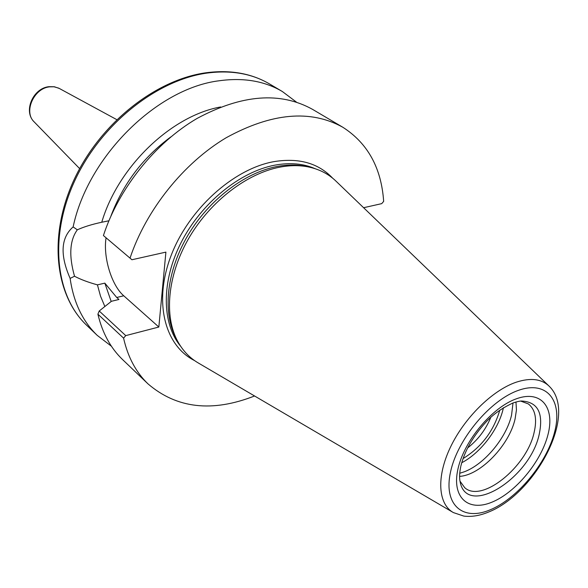 <?xml version="1.0" encoding="UTF-8"?>
<svg xmlns="http://www.w3.org/2000/svg" width="588" height="588" viewBox="0 0 588 588"><rect width="100%" height="100%" fill="white"/><g stroke="black" fill="none" stroke-linecap="round" stroke-linejoin="round"><path stroke-width="0.88" d="M452.819 512.258L198.7 363.215C189.145 357.732 181.736 349.654 176.481 338.982C163.809 312.897 168.455 272.42 189.74 236.641C211.048 200.876 247.019 173.489 279.623 167.198C289.45 165.316 298.667 165.154 307.281 166.72C318.961 168.94 328.714 173.923 336.542 181.685L548.589 385.647M176.547 339.114L175.026 336.167C162.486 310.361 167.051 270.377 188.057 235.06C209.078 199.758 244.586 172.74 276.816 166.544C286.54 164.684 295.654 164.53 304.18 166.081L306.987 166.654M520.689 401.082L528.34 403.919C535.367 409.527 537.263 419.156 534.044 432.797C526.569 467.122 481.726 503.35 464.726 487.695L459.992 481.153M515.97 402.001L516.448 409.99L515.073 418.994C509.252 445.256 480.455 475.236 459.603 476.376M513.008 402.956L511.567 415.069C506.356 438.001 484.284 464.469 464.116 471.855L459.728 473.266M461.72 462.734C480.624 453.017 499.168 428.556 503.409 407.727M499.778 410.13C493.736 430.997 481.491 447.152 463.035 458.603C481.491 447.152 493.736 430.997 499.778 410.13L499.778 410.13M490.796 417.37C485.739 429.608 478.007 439.817 467.592 447.99M104.855 306.495L100.511 296.146L97.432 284.857C88.141 282.299 80.505 279.425 74.529 276.242C68.759 255.787 69.693 240.316 77.322 229.82L73.132 226.909C87.928 156.254 157.378 88.046 219.618 80.71C243.763 77.462 264.673 81.07 282.365 91.53L296.359 102.055M77.322 229.82C83.775 226.88 91.919 224.351 101.761 222.242C118.078 166.661 171.351 115.711 220.647 106.965M74.529 276.242L70.126 278.396C73.544 302.247 82.57 321.232 97.218 335.358L111.433 346.244M110.919 216.061C123.127 183.779 143.119 157.378 170.88 136.872M111.191 301.475L104.833 283.137L116.725 297.477L118.945 299.468L111.419 301.291L99.218 310.993L97.909 314.19L123.576 338.129C127.861 357.092 136.012 372.344 148.022 383.898C176.767 408.52 212.283 412.548 254.575 395.981M101.761 222.242L108.883 220.787M104.833 283.137L97.432 284.857M116.725 297.477L123.745 295.786C111.58 285.401 102.988 257.066 106.061 237.831M73.132 226.909C60.843 237.692 59.836 254.854 70.126 278.396M97.909 314.19C102.356 332.918 110.588 348.059 122.613 359.613L148.022 383.898M363.604 207.711L381.722 203.639L383.663 201.375C381.362 167.962 367.765 143.266 342.877 127.287L312.61 109.397C280.307 91.434 241.8 94.448 197.09 118.431C155.21 142.899 118.725 188.439 103.422 235.545L131.933 259.749L165.904 252.12L158.841 327.031L125.744 335.616L123.576 338.129M342.877 127.287C310.574 109.339 271.678 112.815 226.189 137.732C183.552 163.119 146.074 209.96 130.044 258.095M103.422 235.545L131.933 259.749M99.218 310.993L125.744 335.616M123.745 295.786L158.841 327.031M488.437 512.104C534.984 493.891 578.349 414.489 549.251 386.287C541.629 378.9 530.626 377.533 516.235 382.193C492.376 390.263 464.285 417.899 450.298 447.505C436.222 477.133 438.097 504.1 453.355 512.574L463.778 516.08C471.407 517.028 479.507 515.75 488.077 512.251M489.988 509.899C517.205 498.8 546.524 463.484 554.55 432.334C562.959 401.067 547.274 380.252 518.873 390.204C490.59 399.656 457.464 439.14 450.548 471.877C443.205 504.776 462.697 521.446 489.988 509.899M547.928 434.848C541.034 461.896 515.463 492.693 491.847 502.211C468.158 512.119 451.51 497.448 457.942 469.07C463.998 440.831 492.421 406.925 516.837 398.635C541.357 389.91 555.153 407.697 547.928 434.848M460.889 465.946C464.63 450.989 472.884 436.487 485.644 422.441C492.817 414.562 501.954 408.065 513.045 402.949C516.881 401.685 519.719 401.038 521.549 401.009C537.829 401.913 543.702 413.077 539.167 434.51C529.81 478.617 466.909 517.925 460.139 481.888C459.25 477.993 459.463 472.862 460.764 466.497M34.229 121.959L34.06 121.782C23.432 111.918 33.832 88.266 49.568 86.848L54 86.789L58.741 88.149L116.747 119.621M86.59 325.201C54.765 294.985 48.142 235.641 74.051 179.752C99.857 123.833 155.159 79.711 206.02 72.765C230.327 69.59 251.554 73.353 269.708 84.047C252.031 73.596 231.187 69.935 207.174 73.059C156.651 79.931 100.886 124.296 74.874 180.501C48.73 236.721 55.441 295.735 86.59 325.201L97.218 335.358M194.54 360.569C164.736 345.729 153.299 302.056 171.027 255.765C188.55 209.482 233.083 169.146 273.486 161.715C298.572 157.525 318.299 163.016 332.676 178.201M180.567 346.17C161.737 323.488 161.127 281.564 181.207 242.359C201.25 203.161 239.794 171.799 274.743 165.169C289.847 162.376 303.276 163.537 315.021 168.653M175.026 336.167L176.481 338.982M304.18 166.081L307.281 166.72M79.645 168.624L34.06 121.782C23.042 111.183 33.112 88.207 48.929 86.686L54.361 86.759L59.359 88.465M269.708 84.047L282.365 91.53"/></g></svg>
